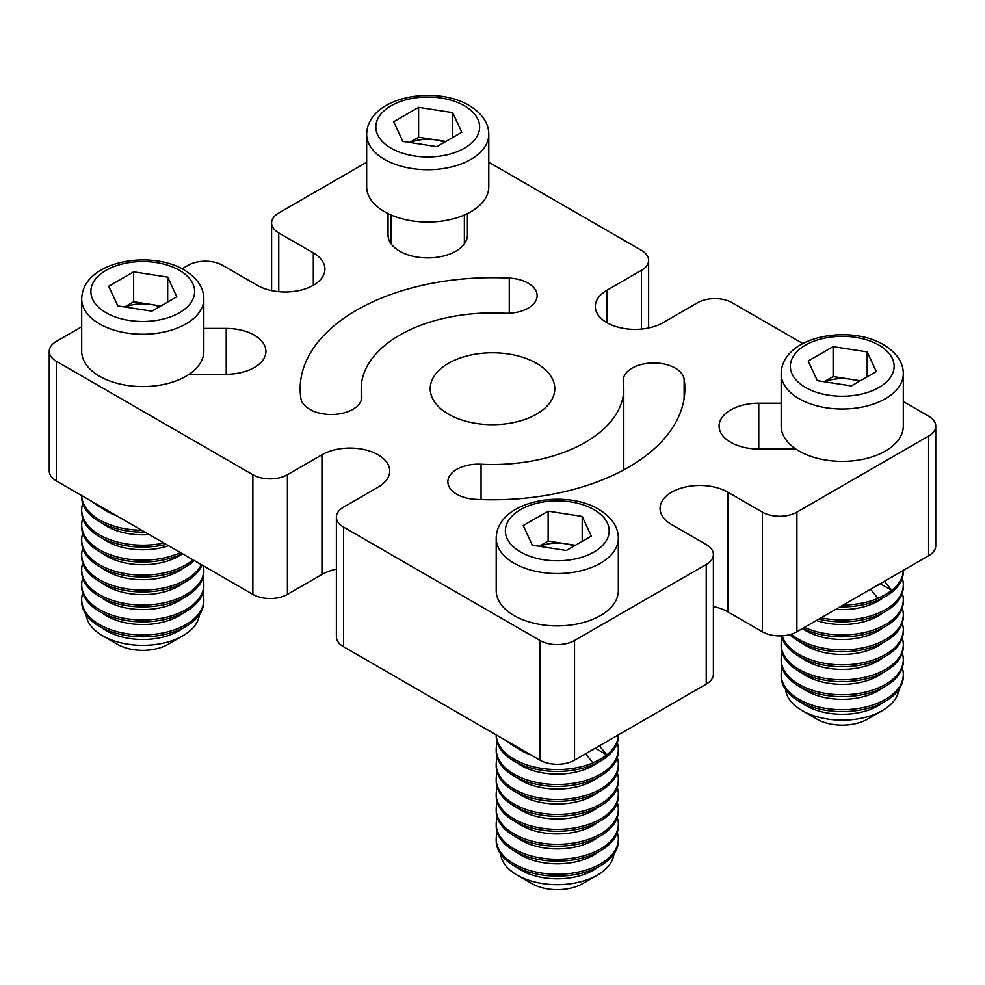 <?xml version="1.0" encoding="UTF-8"?>
<svg xmlns="http://www.w3.org/2000/svg" width="985" height="985" viewBox="0 0 985 985"><rect width="100%" height="100%" fill="white"/><g stroke="black" fill="none" stroke-linecap="round" stroke-linejoin="round"><path stroke-width="1.48" d="M481.062 464.231A131.288 75.796 180 0 0 623.788 388.73A131.288 75.796 180 0 0 623.283 382.118A30.535 17.631 180 0 1 623.173 380.579A30.535 17.631 180 0 1 642.011 364.302A30.535 17.631 180 0 1 675.291 368.119A30.535 17.631 180 0 1 684.119 379.053A192.346 111.046 180 0 1 684.846 388.73A192.346 111.046 180 0 1 475.73 499.358A30.535 17.631 180 0 1 447.867 481.8A30.535 17.631 180 0 1 481.062 464.231L481.062 499.58M361.212 388.73A131.288 75.796 180 0 0 361.717 395.33A30.535 17.631 180 0 1 361.827 396.869A30.535 17.631 180 0 1 332.635 414.476A30.535 17.631 180 0 1 300.881 398.408A192.346 111.046 180 0 1 300.154 388.73A192.346 111.046 180 0 1 509.27 278.102A30.535 17.631 180 0 1 528.194 283.2A30.535 17.631 180 0 1 537.133 295.66A30.535 17.631 180 0 1 503.938 313.218A131.288 75.796 180 0 0 361.212 388.73L361.212 400.39M81.693 326.761L56.404 341.364A24.428 14.098 180 0 0 49.25 351.337A24.428 14.098 180 0 0 56.404 361.31L252.862 474.733A24.428 14.098 180 0 0 287.411 474.733L321.947 454.787A39.696 22.914 180 0 1 378.08 454.787A39.696 22.914 180 0 1 389.703 470.99A39.696 22.914 180 0 1 378.08 487.193L343.531 507.14A24.428 14.098 180 0 0 336.377 517.113L336.377 636.766A24.428 14.098 180 0 0 343.531 646.739L540.002 760.161A24.428 14.098 180 0 0 574.538 760.161L706.233 684.132A24.428 14.098 180 0 0 713.386 674.159L713.386 554.506A24.428 14.098 180 0 1 706.233 564.479L574.538 640.509A24.428 14.098 180 0 1 540.002 640.509L343.531 527.086A24.428 14.098 180 0 1 336.377 517.113M536.542 363.305A62.289 35.965 0 0 0 468.663 355.511A62.289 35.965 0 0 0 430.211 388.73A62.289 35.965 0 0 0 448.458 414.156A62.289 35.965 0 0 0 516.337 421.949A62.289 35.965 0 0 0 554.789 388.73A62.289 35.965 0 0 0 536.542 363.305M203.821 328.424L226.23 328.424A39.696 22.914 180 0 1 254.29 335.134A39.696 22.914 180 0 1 265.913 351.337A39.696 22.914 180 0 1 226.23 374.251L189.169 374.251M903.307 401.548L928.596 416.15A24.428 14.098 180 0 1 935.75 426.123L935.75 545.776A24.428 14.098 180 0 1 928.596 555.749L796.902 631.779A24.428 14.098 180 0 1 762.365 631.779L727.817 611.833A39.696 22.914 180 0 0 713.386 606.526M321.947 454.787L321.947 574.452A39.696 22.914 180 0 1 336.377 569.133M321.947 574.452L287.411 594.386A24.428 14.098 180 0 1 252.862 594.386L56.404 480.963A24.428 14.098 180 0 1 49.25 470.99L49.25 351.337M182.102 268.794L188.098 265.334A24.428 14.098 180 0 1 222.635 265.334L257.183 285.268A39.696 22.914 180 0 0 300.437 290.243A39.696 22.914 180 0 0 324.939 269.065A39.696 22.914 180 0 0 313.316 252.862L278.767 232.928A24.428 14.098 180 0 1 271.614 222.955A24.428 14.098 180 0 1 278.767 212.982L366.666 162.229M935.75 426.123A24.428 14.098 180 0 1 928.596 436.096L796.902 512.126A24.428 14.098 180 0 1 762.365 512.126L727.817 492.18A39.696 22.914 180 0 0 684.563 487.218A39.696 22.914 180 0 0 660.061 508.383A39.696 22.914 180 0 0 671.684 524.586L706.233 544.533A24.428 14.098 180 0 1 713.386 554.506M488.794 162.229L641.469 250.375A24.428 14.098 180 0 1 648.622 260.348A24.428 14.098 180 0 1 641.469 270.321L606.92 290.255A39.696 22.914 180 0 0 595.297 306.458A39.696 22.914 180 0 0 619.799 327.636A39.696 22.914 180 0 0 663.053 322.661L697.589 302.727A24.428 14.098 180 0 1 732.138 302.727L802.898 343.58M467.419 213.597L467.419 234.996A39.696 22.914 180 0 1 427.736 257.91A39.696 22.914 180 0 1 388.041 234.996L388.041 213.597L388.041 234.996M795.831 449.037L758.77 449.037A39.696 22.914 180 0 1 719.087 426.123A39.696 22.914 180 0 1 758.77 403.21L781.179 403.21M108.719 511.166A61.058 35.251 180 0 1 99.583 506.832A61.058 35.251 180 0 1 92.073 501.55M141.742 530.238A61.058 35.251 180 0 1 99.583 519.92A61.058 35.251 180 0 1 81.706 495.566L81.693 496.859A61.058 35.251 180 0 0 99.583 521.779A61.058 35.251 180 0 0 144.955 532.085M163.892 543.018A61.058 35.251 180 0 1 99.583 534.867A61.058 35.251 180 0 1 81.693 509.947A61.058 35.251 180 0 1 82.752 503.397M166.219 544.36A61.058 35.251 180 0 1 99.583 536.739A61.058 35.251 180 0 1 81.693 511.818L81.693 509.947M180.501 552.61A61.058 35.251 180 0 1 99.583 549.827A61.058 35.251 180 0 1 81.693 524.906A61.058 35.251 180 0 1 82.752 518.356M182.287 553.644A61.058 35.251 180 0 1 99.583 551.698A61.058 35.251 180 0 1 81.693 526.766L81.693 524.906M193.048 559.849A61.058 35.251 180 0 1 99.583 564.787A61.058 35.251 180 0 1 81.693 539.854A61.058 35.251 180 0 1 82.752 533.316M194.34 560.6A61.058 35.251 180 0 1 99.583 566.658A61.058 35.251 180 0 1 81.693 541.725L81.693 539.854M201.383 564.676A61.058 35.251 180 0 1 99.583 579.746A61.058 35.251 180 0 1 81.693 554.814A61.058 35.251 180 0 1 82.752 548.276M202.073 565.07A61.058 35.251 180 0 1 159.201 590.643A61.058 35.251 180 0 1 99.583 581.618A61.058 35.251 180 0 1 81.693 556.685L81.693 554.814M203.439 565.858A61.058 35.251 180 0 1 203.821 569.773A61.058 35.251 180 0 1 166.133 602.34A61.058 35.251 180 0 1 99.583 594.706A61.058 35.251 180 0 1 81.693 569.773A61.058 35.251 180 0 1 82.752 563.235M203.821 569.773L203.821 571.645A61.058 35.251 180 0 1 166.133 604.211A61.058 35.251 180 0 1 99.583 596.578A61.058 35.251 180 0 1 81.693 571.645L81.693 569.773M202.762 578.183A61.058 35.251 180 0 1 203.821 584.733A61.058 35.251 180 0 1 166.133 617.299A61.058 35.251 180 0 1 99.583 609.653A61.058 35.251 180 0 1 81.693 584.733A61.058 35.251 180 0 1 82.752 578.183M203.821 584.733L203.821 586.604A61.058 35.251 180 0 1 166.133 619.171A61.058 35.251 180 0 1 99.583 611.525A61.058 35.251 180 0 1 81.693 586.604L81.693 584.733M202.762 593.142A61.058 35.251 180 0 1 203.821 599.693A61.058 35.251 180 0 1 166.133 632.259A61.058 35.251 180 0 1 99.583 624.613A61.058 35.251 180 0 1 81.693 599.693A61.058 35.251 180 0 1 82.752 593.142M203.821 599.693L203.821 601.552A61.058 35.251 180 0 1 166.133 634.131A61.058 35.251 180 0 1 99.583 626.485A61.058 35.251 180 0 1 81.693 601.552L81.693 599.693M199.401 614.738A56.761 32.764 180 0 1 182.89 635.781A56.761 32.764 180 0 1 102.625 635.781L102.625 635.781A56.761 32.764 180 0 1 86.126 614.738M182.89 635.781L168.189 644.276A35.965 20.759 180 0 1 117.326 644.276L102.625 635.781L117.326 644.276M840.045 606.871A61.058 35.251 180 0 0 903.307 571.645L903.307 570.352A61.058 35.251 180 0 1 843.258 605.024M886.118 580.276A51.146 29.525 180 0 1 884.653 581.606L891.671 590.274A60.935 35.177 180 0 1 877.857 598.252L870.838 589.584A51.146 29.525 180 0 1 868.536 590.434M902.248 578.183A61.058 35.251 180 0 1 903.307 584.733A61.058 35.251 180 0 1 821.108 617.804M903.307 584.733L903.307 586.604A61.058 35.251 180 0 1 818.781 619.146M902.248 593.142A61.058 35.251 180 0 1 903.307 599.693A61.058 35.251 180 0 1 868.918 631.397A61.058 35.251 180 0 1 804.499 627.396M903.307 599.693L903.307 601.552A61.058 35.251 180 0 1 867.883 633.552A61.058 35.251 180 0 1 802.713 628.43M902.248 608.102A61.058 35.251 180 0 1 903.307 614.64A61.058 35.251 180 0 1 865.606 647.219A61.058 35.251 180 0 1 799.057 639.573A61.058 35.251 180 0 1 791.398 634.168M903.307 614.64L903.307 616.511A61.058 35.251 180 0 1 865.606 649.09A61.058 35.251 180 0 1 799.057 641.444A61.058 35.251 180 0 1 789.847 634.623M902.248 623.062A61.058 35.251 180 0 1 903.307 629.6A61.058 35.251 180 0 1 865.606 662.166A61.058 35.251 180 0 1 799.057 654.533A61.058 35.251 180 0 1 782.139 635.842M903.307 629.6L903.307 631.471A61.058 35.251 180 0 1 865.606 664.038A61.058 35.251 180 0 1 799.057 656.404A61.058 35.251 180 0 1 781.659 635.867M902.248 638.009A61.058 35.251 180 0 1 903.307 644.559A61.058 35.251 180 0 1 865.606 677.126A61.058 35.251 180 0 1 799.057 669.492A61.058 35.251 180 0 1 781.179 644.559A61.058 35.251 180 0 1 782.238 638.009M903.307 644.559L903.307 646.431A61.058 35.251 180 0 1 865.606 678.997A61.058 35.251 180 0 1 799.057 671.351A61.058 35.251 180 0 1 781.179 646.431L781.179 644.559M902.248 652.969A61.058 35.251 180 0 1 903.307 659.519A61.058 35.251 180 0 1 865.606 692.086A61.058 35.251 180 0 1 799.057 684.44A61.058 35.251 180 0 1 781.179 659.519A61.058 35.251 180 0 1 782.238 652.969M903.307 659.519L903.307 661.391A61.058 35.251 180 0 1 865.606 693.957A61.058 35.251 180 0 1 799.057 686.311A61.058 35.251 180 0 1 781.179 661.391L781.179 659.519M902.248 667.928A61.058 35.251 180 0 1 903.307 674.479A61.058 35.251 180 0 1 865.606 707.045A61.058 35.251 180 0 1 799.057 699.399A61.058 35.251 180 0 1 781.179 674.479A61.058 35.251 180 0 1 782.238 667.928M903.307 674.479L903.307 676.338A61.058 35.251 180 0 1 865.606 708.917A61.058 35.251 180 0 1 799.057 701.271A61.058 35.251 180 0 1 781.179 676.338L781.179 674.479M898.874 689.525A56.761 32.764 180 0 1 882.375 710.567A56.761 32.764 180 0 1 802.11 710.567L802.11 710.567A56.761 32.764 180 0 1 785.599 689.525M882.375 710.567L867.674 719.062A35.965 20.759 180 0 1 816.811 719.062L802.11 710.567L816.811 719.062M892.927 576.336A61.058 35.251 180 0 1 891.77 577.308L891.179 577.345M877.955 584.991L877.955 585.275A61.058 35.251 180 0 1 876.281 585.952M891.671 590.274L880.233 583.674M618.321 734.884A61.058 35.251 180 0 1 580.165 766.983A61.058 35.251 180 0 1 514.084 759.226A61.058 35.251 180 0 1 496.218 734.884L496.206 736.164A61.058 35.251 180 0 0 514.084 761.097A61.058 35.251 180 0 0 580.633 768.743A61.058 35.251 180 0 0 618.334 736.164L618.334 734.884M601.145 744.808A51.146 29.525 180 0 1 599.68 746.137L606.698 754.805A60.935 35.177 180 0 1 592.884 762.784L585.853 754.116A51.146 29.525 180 0 1 583.551 754.953M523.22 750.484A61.058 35.251 180 0 1 514.084 746.137A61.058 35.251 180 0 1 506.573 740.868M617.263 742.715A61.058 35.251 180 0 1 618.334 749.253A61.058 35.251 180 0 1 580.633 781.831A61.058 35.251 180 0 1 514.084 774.185A61.058 35.251 180 0 1 496.206 749.253A61.058 35.251 180 0 1 497.265 742.715M618.334 749.253L618.334 751.124A61.058 35.251 180 0 1 580.633 783.703A61.058 35.251 180 0 1 514.084 776.057A61.058 35.251 180 0 1 496.206 751.124L496.206 749.253M617.263 757.674A61.058 35.251 180 0 1 618.334 764.212A61.058 35.251 180 0 1 580.633 796.791A61.058 35.251 180 0 1 514.084 789.145A61.058 35.251 180 0 1 496.206 764.212A61.058 35.251 180 0 1 497.265 757.674M618.334 764.212L618.334 766.084A61.058 35.251 180 0 1 580.633 798.65A61.058 35.251 180 0 1 514.084 791.017A61.058 35.251 180 0 1 496.206 766.084L496.206 764.212M617.263 772.634A61.058 35.251 180 0 1 618.334 779.172A61.058 35.251 180 0 1 580.633 811.738A61.058 35.251 180 0 1 514.084 804.105A61.058 35.251 180 0 1 496.206 779.172A61.058 35.251 180 0 1 497.265 772.634M618.334 779.172L618.334 781.043A61.058 35.251 180 0 1 580.633 813.61A61.058 35.251 180 0 1 514.084 805.976A61.058 35.251 180 0 1 496.206 781.043L496.206 779.172M617.263 787.581A61.058 35.251 180 0 1 618.334 794.132A61.058 35.251 180 0 1 580.633 826.698A61.058 35.251 180 0 1 514.084 819.052A61.058 35.251 180 0 1 496.206 794.132A61.058 35.251 180 0 1 497.265 787.581M618.334 794.132L618.334 796.003A61.058 35.251 180 0 1 580.633 828.57A61.058 35.251 180 0 1 514.084 820.924A61.058 35.251 180 0 1 496.206 796.003L496.206 794.132M617.263 802.541A61.058 35.251 180 0 1 618.334 809.091A61.058 35.251 180 0 1 580.633 841.658A61.058 35.251 180 0 1 514.084 834.012A61.058 35.251 180 0 1 496.206 809.091A61.058 35.251 180 0 1 497.265 802.541M618.334 809.091L618.334 810.95A61.058 35.251 180 0 1 580.633 843.529A61.058 35.251 180 0 1 514.084 835.883A61.058 35.251 180 0 1 496.206 810.95L496.206 809.091M617.263 817.501A61.058 35.251 180 0 1 618.334 824.039A61.058 35.251 180 0 1 580.633 856.618A61.058 35.251 180 0 1 514.084 848.971A61.058 35.251 180 0 1 496.206 824.039A61.058 35.251 180 0 1 497.265 817.501M618.334 824.039L618.334 825.91A61.058 35.251 180 0 1 580.633 858.489A61.058 35.251 180 0 1 514.084 850.843A61.058 35.251 180 0 1 496.206 825.91L496.206 824.039M617.263 832.46A61.058 35.251 180 0 1 618.334 838.998A61.058 35.251 180 0 1 580.633 871.577A61.058 35.251 180 0 1 514.084 863.931A61.058 35.251 180 0 1 496.206 838.998A61.058 35.251 180 0 1 497.265 832.46M618.334 838.998L618.334 840.87A61.058 35.251 180 0 1 580.633 873.436A61.058 35.251 180 0 1 514.084 865.803A61.058 35.251 180 0 1 496.206 840.87L496.206 838.998M613.901 854.044A56.761 32.764 180 0 1 597.402 875.099A56.761 32.764 180 0 1 517.137 875.099L517.137 875.099A56.761 32.764 180 0 1 500.626 854.044M597.402 875.099L582.689 883.594A35.965 20.759 180 0 1 531.838 883.594L517.137 875.099L531.838 883.594M607.954 740.868A61.058 35.251 180 0 1 606.797 741.828L606.206 741.877M592.982 749.511L592.982 749.807A61.058 35.251 180 0 1 591.308 750.484M606.698 754.805L595.26 748.194M618.334 538.303L618.334 590.643A61.058 35.251 180 0 1 580.633 623.222A61.058 35.251 180 0 1 514.084 615.576A61.058 35.251 180 0 1 496.206 590.643L496.206 538.303A61.058 35.251 180 0 0 514.084 563.223A61.058 35.251 180 0 0 580.633 570.869A61.058 35.251 180 0 0 618.334 538.303C618.309 527 611.722 517.297 598.548 509.171C564.122 488.646 496.846 500.688 496.206 538.303M539.645 546.343A30.535 17.631 180 0 1 565.168 543.708A30.535 17.631 180 0 1 574.107 546.022M539.152 546.269L548.14 541.073L575.388 545.284M582.197 516.423L591.32 536.086L566.387 550.48L532.343 545.21L523.207 525.547L548.14 511.153L582.197 516.423L582.197 541.356M548.14 541.073L548.14 511.153M903.307 373.771L903.307 426.123A61.058 35.251 180 0 1 865.606 458.69A61.058 35.251 180 0 1 799.057 451.044A61.058 35.251 180 0 1 781.179 426.123L781.179 373.771A61.058 35.251 180 0 0 799.057 398.703A61.058 35.251 180 0 0 865.606 406.337A61.058 35.251 180 0 0 903.307 373.771C903.282 362.468 896.695 352.765 883.52 344.651C849.095 324.114 781.819 336.156 781.179 373.771M824.617 381.811A30.535 17.631 180 0 1 850.141 379.176A30.535 17.631 180 0 1 859.08 381.503M824.125 381.737L833.113 376.541L860.361 380.764M867.169 351.904L876.293 371.554L851.36 385.948L817.316 380.678L808.192 361.027L833.113 346.634L867.169 351.904L867.169 376.824M833.113 376.541L833.113 346.634M488.794 134.452L488.794 186.805A61.058 35.251 180 0 1 451.105 219.372A61.058 35.251 180 0 1 384.556 211.738A61.058 35.251 180 0 1 366.666 186.805L366.666 134.452A61.058 35.251 180 0 0 384.556 159.385A61.058 35.251 180 0 0 451.105 167.031A61.058 35.251 180 0 0 488.794 134.452C488.782 123.162 482.182 113.447 469.02 105.333C434.582 84.796 367.306 96.85 366.666 134.452M410.105 142.505A30.535 17.631 180 0 1 435.641 139.87A30.535 17.631 180 0 1 444.567 142.185M409.612 142.419L418.613 137.235L445.848 141.446M452.657 112.585L461.793 132.249L436.86 146.642L402.803 141.372L393.68 121.709L418.613 107.316L452.657 112.585L452.657 137.518M418.613 137.235L418.613 107.316M203.821 298.984L203.821 351.337A61.058 35.251 180 0 1 166.133 383.904A61.058 35.251 180 0 1 99.583 376.258A61.058 35.251 180 0 1 81.693 351.337L81.693 298.984A61.058 35.251 180 0 0 99.583 323.917A61.058 35.251 180 0 0 166.133 331.551A61.058 35.251 180 0 0 203.821 298.984C203.809 287.682 197.209 277.979 184.035 269.865C149.609 249.328 82.334 261.37 81.693 298.984M125.132 307.024A30.535 17.631 180 0 1 150.656 304.39A30.535 17.631 180 0 1 159.595 306.717M124.639 306.951L133.64 301.755L160.875 305.978M167.684 277.117L176.807 296.768L151.887 311.161L117.831 305.892L108.707 286.241L133.64 271.848L167.684 277.117L167.684 302.038M133.64 301.755L133.64 271.848M684.119 379.053L684.119 398.408M226.23 328.424L226.23 374.251M56.404 361.31L56.404 480.963M252.862 474.733L252.862 594.386M287.411 474.733L287.411 594.386M343.531 527.086L343.531 646.739M540.002 640.509L540.002 760.161M574.538 640.509L574.538 760.161M706.233 564.479L706.233 684.132M727.817 492.18L727.817 611.833M762.365 512.126L762.365 631.779M796.902 512.126L796.902 631.779M928.596 436.096L928.596 555.749M606.92 290.255L606.92 322.661M641.469 270.321L641.469 329.076M278.767 232.928L278.767 291.683M313.316 252.862L313.316 285.268M509.27 278.102L509.27 313.218M361.717 395.33L361.717 398.408M758.77 403.21L758.77 449.037M116.464 515.648A51.146 29.525 180 0 1 106.589 511.19A51.146 29.525 180 0 1 101.997 508.149M149.24 534.559A51.146 29.525 180 0 1 106.589 526.15A51.146 29.525 180 0 1 101.997 523.109M168.57 545.727A51.146 29.525 180 0 1 106.589 541.11A51.146 29.525 180 0 1 101.997 538.056M182.508 553.767A51.146 29.525 180 0 1 106.589 556.069A51.146 29.525 180 0 1 101.997 553.016M183.53 567.976A51.146 29.525 180 0 1 106.589 571.017A51.146 29.525 180 0 1 101.997 567.976M183.53 582.935A51.146 29.525 180 0 1 106.589 585.976A51.146 29.525 180 0 1 101.997 582.935M183.53 597.895A51.146 29.525 180 0 1 106.589 600.936A51.146 29.525 180 0 1 101.997 597.895M183.53 612.842A51.146 29.525 180 0 1 106.589 615.896A51.146 29.525 180 0 1 101.997 612.842M183.53 627.802A51.146 29.525 180 0 1 106.589 630.856A51.146 29.525 180 0 1 101.997 627.802M883.003 597.883A51.146 29.525 180 0 1 835.76 609.346M883.003 612.842A51.146 29.525 180 0 1 816.43 620.513M883.003 627.802A51.146 29.525 180 0 1 806.075 630.856A51.146 29.525 180 0 1 802.492 628.553M883.003 642.762A51.146 29.525 180 0 1 806.075 645.803A51.146 29.525 180 0 1 801.47 642.762M883.003 657.721A51.146 29.525 180 0 1 806.075 660.763A51.146 29.525 180 0 1 801.47 657.721M883.003 672.669A51.146 29.525 180 0 1 806.075 675.722A51.146 29.525 180 0 1 801.47 672.669M883.003 687.629A51.146 29.525 180 0 1 806.075 690.682A51.146 29.525 180 0 1 801.47 687.629M883.003 702.588A51.146 29.525 180 0 1 806.075 705.642A51.146 29.525 180 0 1 801.47 702.588M530.977 754.953A51.146 29.525 180 0 1 521.102 750.508A51.146 29.525 180 0 1 516.497 747.455M598.03 762.415A51.146 29.525 180 0 1 521.102 765.468A51.146 29.525 180 0 1 516.497 762.415M598.03 777.374A51.146 29.525 180 0 1 521.102 780.416A51.146 29.525 180 0 1 516.497 777.374M598.03 792.334A51.146 29.525 180 0 1 521.102 795.375A51.146 29.525 180 0 1 516.497 792.334M598.03 807.294A51.146 29.525 180 0 1 521.102 810.335A51.146 29.525 180 0 1 516.497 807.294M598.03 822.241A51.146 29.525 180 0 1 521.102 825.295A51.146 29.525 180 0 1 516.497 822.241M598.03 837.201A51.146 29.525 180 0 1 521.102 840.254A51.146 29.525 180 0 1 516.497 837.201M598.03 852.16A51.146 29.525 180 0 1 521.102 855.214A51.146 29.525 180 0 1 516.497 852.16M598.03 867.12A51.146 29.525 180 0 1 521.102 870.161A51.146 29.525 180 0 1 516.497 867.12M520.56 552.006A51.897 29.969 0 0 0 593.967 552.006A51.897 29.969 0 0 0 593.967 509.627A51.897 29.969 0 0 0 520.56 509.627A51.897 29.969 0 0 0 520.56 552.006M805.545 387.474A51.897 29.969 0 0 0 878.94 387.474A51.897 29.969 0 0 0 878.94 345.107A51.897 29.969 0 0 0 805.545 345.107A51.897 29.969 0 0 0 805.545 387.474M391.033 148.169A51.897 29.969 0 0 0 464.44 148.169A51.897 29.969 0 0 0 464.44 105.789A51.897 29.969 0 0 0 391.033 105.789A51.897 29.969 0 0 0 391.033 148.169M106.06 312.688A51.897 29.969 0 0 0 179.455 312.688A51.897 29.969 0 0 0 179.455 270.321A51.897 29.969 0 0 0 106.06 270.321A51.897 29.969 0 0 0 106.06 312.688M648.622 260.348L648.622 327.98M271.614 222.955L271.614 290.587M623.788 388.73L623.788 469.894M464.366 243.812L464.366 215.013M391.094 243.812L391.094 215.013"/></g></svg>
